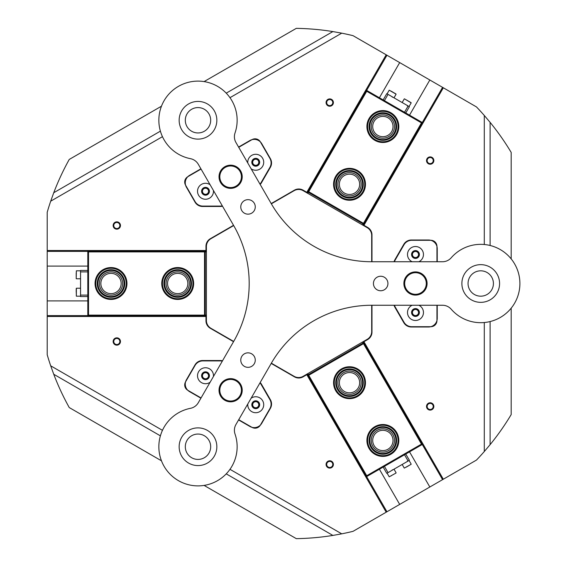 <?xml version="1.0" encoding="UTF-8"?>
<svg xmlns="http://www.w3.org/2000/svg" width="567" height="567" viewBox="0 0 567 567"><rect width="100%" height="100%" fill="white"/><g stroke="black" fill="none" stroke-linecap="round" stroke-linejoin="round"><path stroke-width="0.85" d="M387.934 117.752A10.149 10.149 0 0 0 374.071 121.473A10.149 10.149 0 0 0 377.785 135.336A10.149 10.149 0 0 0 391.648 131.622A10.149 10.149 0 0 0 387.934 117.752M355.332 174.225A11.638 11.638 0 0 0 339.435 178.485A11.638 11.638 0 0 0 343.694 194.382A11.638 11.638 0 0 0 359.591 190.122A11.638 11.638 0 0 0 355.332 174.225M354.588 175.515A10.149 10.149 0 0 0 340.724 179.229A10.149 10.149 0 0 0 344.438 193.092A10.149 10.149 0 0 0 358.301 189.378A10.149 10.149 0 0 0 354.588 175.515M387.863 116.044A11.638 11.638 0 0 0 372.562 121.125A11.638 11.638 0 0 0 377.041 136.619A11.638 11.638 0 0 0 392.697 132.756A11.638 11.638 0 0 0 389.458 116.958L387.97 116.1M306.846 192.815L365.892 89.962M363.475 225.51L422.776 122.798L422.458 122.621L363.163 225.333M366.721 91.28L308.732 191.731L363.475 223.334L421.472 122.883L366.721 91.28L366.147 90.103M307.158 193L366.459 90.288L422.458 122.621L421.472 122.883M363.475 223.334L363.738 224.326L307.739 191.993L308.732 191.731M308.363 192.355L307.789 193.361M362.533 224.971L363.114 223.965M100.855 283.5A10.149 10.149 0 0 0 111.004 293.649A10.149 10.149 0 0 0 121.154 283.5A10.149 10.149 0 0 0 111.004 273.351A10.149 10.149 0 0 0 100.855 283.5M166.067 283.5A11.638 11.638 0 0 0 177.698 295.138A11.638 11.638 0 0 0 189.335 283.5A11.638 11.638 0 0 0 177.698 271.862A11.638 11.638 0 0 0 166.067 283.5M167.548 283.5A10.149 10.149 0 0 0 177.698 293.649A10.149 10.149 0 0 0 187.847 283.5A10.149 10.149 0 0 0 177.698 273.351A10.149 10.149 0 0 0 167.548 283.5M99.409 284.414A11.638 11.638 0 0 0 111.465 295.123A11.638 11.638 0 0 0 122.642 283.5A11.638 11.638 0 0 0 111.465 271.877A11.638 11.638 0 0 0 99.409 282.586L99.409 284.301M206.409 316.195L87.807 316.485M206.409 250.805L87.807 250.805L87.807 251.167L206.409 251.167M88.53 315.11L204.524 315.11L204.524 251.89L88.53 251.89L88.53 315.11L87.807 316.195M206.409 315.833L87.807 315.833L87.807 251.167L88.53 251.89M204.524 251.89L205.247 251.167L205.247 315.833L204.524 315.11M205.247 315.11L206.409 315.11M206.409 251.89L205.247 251.89M387.934 449.248A10.149 10.149 0 0 0 391.648 435.378A10.149 10.149 0 0 0 377.785 431.664A10.149 10.149 0 0 0 374.071 445.527A10.149 10.149 0 0 0 387.934 449.248M355.332 392.775A11.638 11.638 0 0 0 359.591 376.878A11.638 11.638 0 0 0 343.694 372.618A11.638 11.638 0 0 0 339.435 388.515A11.638 11.638 0 0 0 355.332 392.775M354.588 391.485A10.149 10.149 0 0 0 358.301 377.622A10.149 10.149 0 0 0 344.438 373.908A10.149 10.149 0 0 0 340.724 387.771A10.149 10.149 0 0 0 354.588 391.485M389.458 450.042A11.638 11.638 0 0 0 392.697 434.244A11.638 11.638 0 0 0 377.041 430.381A11.638 11.638 0 0 0 372.562 445.875A11.638 11.638 0 0 0 387.863 450.956L389.352 450.099M363.475 341.49L423.025 444.053M306.846 374.185L366.147 476.897L366.459 476.712L307.158 374M421.472 444.117L363.475 343.666L308.732 375.269L366.721 475.72L421.472 444.117L422.776 444.202M363.163 341.667L422.458 444.379L366.459 476.712L366.721 475.72M308.732 375.269L307.739 375.007L363.738 342.674L363.475 343.666M363.114 343.035L362.533 342.029M307.789 373.639L308.363 374.645M255.731 401.067A3.664 3.664 0 0 0 252.074 404.732A3.664 3.664 0 0 0 255.731 408.389A3.664 3.664 0 0 0 259.395 404.732A3.664 3.664 0 0 0 255.731 401.067M255.731 401.684A3.048 3.048 0 0 0 252.691 404.732A3.048 3.048 0 0 0 255.731 407.772A3.048 3.048 0 0 0 258.779 404.732A3.048 3.048 0 0 0 255.731 401.684M205.509 372.072A3.664 3.664 0 0 0 201.845 375.73A3.664 3.664 0 0 0 205.509 379.394A3.664 3.664 0 0 0 209.166 375.73A3.664 3.664 0 0 0 205.509 372.072M205.509 372.689A3.048 3.048 0 0 0 202.462 375.73A3.048 3.048 0 0 0 205.509 378.777A3.048 3.048 0 0 0 208.55 375.73A3.048 3.048 0 0 0 205.509 372.689M205.509 187.606A3.664 3.664 0 0 0 201.845 191.27A3.664 3.664 0 0 0 205.509 194.928A3.664 3.664 0 0 0 209.166 191.27A3.664 3.664 0 0 0 205.509 187.606M205.509 188.223A3.048 3.048 0 0 0 202.462 191.27A3.048 3.048 0 0 0 205.509 194.311A3.048 3.048 0 0 0 208.55 191.27A3.048 3.048 0 0 0 205.509 188.223M255.731 158.611A3.664 3.664 0 0 0 252.074 162.268A3.664 3.664 0 0 0 255.731 165.933A3.664 3.664 0 0 0 259.395 162.268A3.664 3.664 0 0 0 255.731 158.611M255.731 159.228A3.048 3.048 0 0 0 252.691 162.268A3.048 3.048 0 0 0 255.731 165.316A3.048 3.048 0 0 0 258.779 162.268A3.048 3.048 0 0 0 255.731 159.228M415.483 250.841A3.664 3.664 0 0 0 411.819 254.505A3.664 3.664 0 0 0 415.483 258.162A3.664 3.664 0 0 0 419.148 254.505A3.664 3.664 0 0 0 415.483 250.841M415.483 251.457A3.048 3.048 0 0 0 412.436 254.505A3.048 3.048 0 0 0 415.483 257.546A3.048 3.048 0 0 0 418.531 254.505A3.048 3.048 0 0 0 415.483 251.457M415.483 308.838A3.664 3.664 0 0 0 411.819 312.495A3.664 3.664 0 0 0 415.483 316.159A3.664 3.664 0 0 0 419.148 312.495A3.664 3.664 0 0 0 415.483 308.838M415.483 309.454A3.048 3.048 0 0 0 412.436 312.495A3.048 3.048 0 0 0 415.483 315.543A3.048 3.048 0 0 0 418.531 312.495A3.048 3.048 0 0 0 415.483 309.454M271.203 203.567L294.415 190.165A8.696 8.696 0 0 1 303.118 190.165L306.811 192.298L386.191 54.801L353.05 35.671A255.185 255.185 0 0 0 341.731 33.162L229.975 97.68M430.19 156.903A3.664 3.664 0 0 0 426.526 160.567A3.664 3.664 0 0 0 430.19 164.224A3.664 3.664 0 0 0 433.847 160.567A3.664 3.664 0 0 0 430.19 156.903M430.19 157.52A3.048 3.048 0 0 0 427.142 160.567A3.048 3.048 0 0 0 430.19 163.608A3.048 3.048 0 0 0 433.231 160.567A3.048 3.048 0 0 0 430.19 157.52M329.732 98.906A3.664 3.664 0 0 0 326.075 102.57A3.664 3.664 0 0 0 329.732 106.227A3.664 3.664 0 0 0 333.396 102.57A3.664 3.664 0 0 0 329.732 98.906M329.732 99.523A3.048 3.048 0 0 0 326.691 102.57A3.048 3.048 0 0 0 329.732 105.611A3.048 3.048 0 0 0 332.779 102.57A3.048 3.048 0 0 0 329.732 99.523M329.732 460.773A3.664 3.664 0 0 0 326.075 464.43A3.664 3.664 0 0 0 329.732 468.094A3.664 3.664 0 0 0 333.396 464.43A3.664 3.664 0 0 0 329.732 460.773M329.732 461.389A3.048 3.048 0 0 0 326.691 464.43A3.048 3.048 0 0 0 329.732 467.477A3.048 3.048 0 0 0 332.779 464.43A3.048 3.048 0 0 0 329.732 461.389M430.19 402.776A3.664 3.664 0 0 0 426.526 406.433A3.664 3.664 0 0 0 430.19 410.097A3.664 3.664 0 0 0 433.847 406.433A3.664 3.664 0 0 0 430.19 402.776M430.19 403.392A3.048 3.048 0 0 0 427.142 406.433A3.048 3.048 0 0 0 430.19 409.48A3.048 3.048 0 0 0 433.231 406.433A3.048 3.048 0 0 0 430.19 403.392M116.802 221.846A3.664 3.664 0 0 0 113.145 225.503A3.664 3.664 0 0 0 116.802 229.167A3.664 3.664 0 0 0 120.466 225.503A3.664 3.664 0 0 0 116.802 221.846M116.802 222.462A3.048 3.048 0 0 0 113.761 225.503A3.048 3.048 0 0 0 116.802 228.551A3.048 3.048 0 0 0 119.85 225.503A3.048 3.048 0 0 0 116.802 222.462M116.802 337.833A3.664 3.664 0 0 0 113.145 341.497A3.664 3.664 0 0 0 116.802 345.154A3.664 3.664 0 0 0 120.466 341.497A3.664 3.664 0 0 0 116.802 337.833M116.802 338.449A3.048 3.048 0 0 0 113.761 341.497A3.048 3.048 0 0 0 116.802 344.538A3.048 3.048 0 0 0 119.85 341.497A3.048 3.048 0 0 0 116.802 338.449M480.731 296.187A12.687 12.687 0 0 1 468.044 283.5A12.687 12.687 0 0 1 480.731 270.813A12.687 12.687 0 0 1 493.418 283.5A12.687 12.687 0 0 1 480.731 296.187M197.996 459.419A12.687 12.687 0 0 1 185.31 446.732A12.687 12.687 0 0 1 197.996 434.046A12.687 12.687 0 0 1 210.683 446.732A12.687 12.687 0 0 1 197.996 459.419M197.996 132.954A12.687 12.687 0 0 1 185.31 120.268A12.687 12.687 0 0 1 197.996 107.581A12.687 12.687 0 0 1 210.683 120.268A12.687 12.687 0 0 1 197.996 132.954M271.203 363.433L294.415 376.835A8.696 8.696 0 0 0 303.118 376.835L306.811 374.702L386.191 512.199L353.05 531.329A255.185 255.185 0 0 1 341.731 533.838L332.879 535.425L226.233 473.856M160.397 435.846L53.752 374.27L50.697 365.814A255.185 255.185 0 0 1 47.21 354.751L47.21 316.485L205.97 316.485L205.97 320.752A8.696 8.696 0 0 0 210.322 328.286L233.533 341.688M50.697 365.814L162.453 430.332M229.975 469.32L341.731 533.838M222.505 360.796A8.696 8.696 0 0 0 220.329 360.52L202.568 360.52A8.696 8.696 0 0 0 195.034 364.872L186.43 379.784A8.696 8.696 0 0 0 189.612 391.669L200.909 398.19M260.168 382.548A8.696 8.696 0 0 1 261.493 384.291L270.374 399.671A8.696 8.696 0 0 1 270.374 408.368L261.77 423.28A8.696 8.696 0 0 1 249.884 426.462L238.579 419.941M233.533 225.312L210.322 238.714A8.696 8.696 0 0 0 205.97 246.248L205.97 250.515L47.21 250.515L47.21 212.249A255.185 255.185 0 0 1 50.697 201.186L53.752 192.73L160.397 131.154M162.453 136.668L50.697 201.186M260.168 184.452A8.696 8.696 0 0 0 261.493 182.709L270.374 167.329A8.696 8.696 0 0 0 270.374 158.632L261.77 143.72A8.696 8.696 0 0 0 249.884 140.538L238.579 147.059M222.505 206.204A8.696 8.696 0 0 1 220.329 206.48L202.568 206.48A8.696 8.696 0 0 1 195.034 202.128L186.43 187.216A8.696 8.696 0 0 1 189.612 175.331L200.909 168.81M490.101 321.51L490.101 444.656L484.296 451.523A255.185 255.185 0 0 1 476.464 460.078L443.323 479.214L363.943 341.717L367.636 339.583A8.696 8.696 0 0 0 371.987 332.049L371.987 305.252M484.296 451.523L484.296 322.481M484.296 244.519L484.296 115.477A255.185 255.185 0 0 0 476.464 106.922L443.323 87.786L363.723 225.659M371.987 261.748L371.987 234.951A8.696 8.696 0 0 0 367.636 227.417L363.943 225.283M394.051 305.252A8.696 8.696 0 0 0 394.901 307.264L403.782 322.644A8.696 8.696 0 0 0 411.316 326.996L428.532 326.996A8.696 8.696 0 0 0 437.235 318.3L437.235 305.252M394.051 261.748A8.696 8.696 0 0 1 394.901 259.736L403.782 244.356A8.696 8.696 0 0 1 411.316 240.004L428.532 240.004A8.696 8.696 0 0 1 437.235 248.7L437.235 261.748M363.723 341.341L363.943 341.717M306.811 374.702L306.591 374.326M205.97 250.515L206.409 250.515M204.085 485.409L296.307 538.65A255.185 255.185 0 0 0 332.879 535.425M490.101 444.656A255.185 255.185 0 0 0 511.179 414.59L511.179 308.108M484.296 115.477L490.101 122.344L490.101 245.49M511.179 258.892L511.179 152.41A255.185 255.185 0 0 0 490.101 122.344M226.233 93.144L332.879 31.575L341.731 33.162M332.879 31.575A255.185 255.185 0 0 0 296.307 28.35L204.085 81.591M53.752 374.27A255.185 255.185 0 0 0 69.245 407.56L161.467 460.801M161.467 106.199L69.245 159.44A255.185 255.185 0 0 0 53.752 192.73M443.323 479.214L429.829 487.003L409.53 451.849M379.394 469.242L399.692 504.403L429.829 487.003M399.692 504.403L386.191 512.199M386.191 54.801L399.692 62.597L379.394 97.758M409.53 115.151L429.829 79.997L399.692 62.597M429.829 79.997L443.323 87.786M47.21 316.485L47.21 315.613L87.807 315.613M87.807 251.387L47.21 251.387L47.21 315.613M47.21 251.387L47.21 250.515M306.591 192.674L306.811 192.298M87.807 266.1L47.21 266.1M47.21 300.9L87.807 300.9M206.409 316.485L205.97 316.485M371.697 261.748L371.697 235.454A8.987 8.987 0 0 0 367.203 227.665L303.118 190.668A8.987 8.987 0 0 0 294.124 190.668L271.352 203.815M233.682 225.567L210.903 238.714A8.987 8.987 0 0 0 206.409 246.503L206.409 320.497A8.987 8.987 0 0 0 210.903 328.286L233.682 341.433M271.352 363.185L294.124 376.332A8.987 8.987 0 0 0 303.118 376.332L367.203 339.335A8.987 8.987 0 0 0 371.697 331.546L371.697 305.252M384.412 466.343L388.041 472.623L386.786 473.346L383.157 467.073M388.041 472.623L408.127 461.028L404.505 454.748M405.759 454.018L409.388 460.298L408.127 461.028M412.159 305.252A7.973 7.973 0 0 0 415.483 320.475A7.973 7.973 0 0 0 418.807 305.252M419.396 312.495A3.912 3.912 0 0 0 415.483 308.583A3.912 3.912 0 0 0 411.571 312.495A3.912 3.912 0 0 0 415.483 316.414A3.912 3.912 0 0 0 419.396 312.495M418.807 261.748A7.973 7.973 0 0 0 415.483 246.525A7.973 7.973 0 0 0 412.159 261.748M419.396 254.505A3.912 3.912 0 0 0 415.483 250.586A3.912 3.912 0 0 0 411.571 254.505A3.912 3.912 0 0 0 415.483 258.417A3.912 3.912 0 0 0 419.396 254.505M436.944 261.748L436.944 246.383A6.088 6.088 0 0 0 430.849 240.295L411.77 240.295A8.987 8.987 0 0 0 403.988 244.788L395.227 259.955A8.987 8.987 0 0 0 394.441 261.748M394.441 305.252A8.987 8.987 0 0 0 395.227 307.045L403.988 322.212A8.987 8.987 0 0 0 411.77 326.705L430.849 326.705A6.088 6.088 0 0 0 436.944 320.617L436.944 305.252M213.447 376.481A7.973 7.973 0 0 0 198.599 371.746A7.973 7.973 0 0 0 210.123 382.236M203.553 379.125A3.912 3.912 0 0 0 208.897 377.686A3.912 3.912 0 0 0 207.465 372.342A3.912 3.912 0 0 0 202.121 373.773A3.912 3.912 0 0 0 203.553 379.125M247.793 403.98A7.973 7.973 0 0 0 262.641 408.715A7.973 7.973 0 0 0 251.117 398.225M253.775 408.12A3.912 3.912 0 0 0 259.126 406.688A3.912 3.912 0 0 0 257.694 401.337A3.912 3.912 0 0 0 252.343 402.768A3.912 3.912 0 0 0 253.775 408.12M238.728 419.686L252.039 427.369A6.088 6.088 0 0 0 260.352 425.144L269.899 408.616A8.987 8.987 0 0 0 269.899 399.629L261.139 384.461A8.987 8.987 0 0 0 259.977 382.881M222.307 361.129A8.987 8.987 0 0 0 220.357 360.917L202.844 360.917A8.987 8.987 0 0 0 195.062 365.41L185.515 381.938A6.088 6.088 0 0 0 187.748 390.252L201.058 397.942M251.117 168.775A7.973 7.973 0 0 0 262.641 158.285A7.973 7.973 0 0 0 247.793 163.02M253.775 158.88A3.912 3.912 0 0 0 252.343 164.232A3.912 3.912 0 0 0 257.694 165.663A3.912 3.912 0 0 0 259.126 160.312A3.912 3.912 0 0 0 253.775 158.88M210.123 184.764A7.973 7.973 0 0 0 198.599 195.254A7.973 7.973 0 0 0 213.447 190.519M203.553 187.875A3.912 3.912 0 0 0 202.121 193.227A3.912 3.912 0 0 0 207.465 194.658A3.912 3.912 0 0 0 208.897 189.314A3.912 3.912 0 0 0 203.553 187.875M201.058 169.058L187.748 176.748A6.088 6.088 0 0 0 185.515 185.062L195.062 201.59A8.987 8.987 0 0 0 202.844 206.083L220.357 206.083A8.987 8.987 0 0 0 222.307 205.871M259.977 184.119A8.987 8.987 0 0 0 261.139 182.539L269.899 167.371A8.987 8.987 0 0 0 269.899 158.384L260.352 141.856A6.088 6.088 0 0 0 252.039 139.631L238.728 147.314M409.395 465.316L406.192 467.165M407.708 466.287L409.31 465.365M391.464 475.67L390.982 475.947M394.001 97.822L396.106 94.179L389.203 90.188L395.681 93.768M392.811 92.109L391.209 91.181M80.557 288.213L76.354 288.213L76.354 296.187L76.205 288.787M76.205 290.354L76.205 292.104M406.05 99.749L411.118 102.677L406.05 99.749M76.205 276.816L76.205 272.784M76.205 273.337L76.205 275.356M404.505 112.252L408.127 105.972L409.388 106.702L405.759 112.982M408.127 105.972L388.041 94.377L384.412 100.657M383.157 99.927L386.786 93.654L388.041 94.377M87.807 271.898L80.557 271.898L80.557 270.452L87.807 270.452M80.557 271.898L80.557 295.102L87.807 295.102M87.807 296.548L80.557 296.548L80.557 295.102M349.244 367.473A15.224 15.224 0 0 0 334.289 382.966A15.224 15.224 0 0 0 349.782 397.921A15.224 15.224 0 0 0 364.737 382.427A15.224 15.224 0 0 0 349.244 367.473M349.796 398.644A15.947 15.947 0 0 1 333.566 382.98A15.947 15.947 0 0 1 349.229 366.75A15.947 15.947 0 0 1 365.46 382.413A15.947 15.947 0 0 1 349.796 398.644M349.265 368.926A13.771 13.771 0 0 1 363.284 382.449A13.771 13.771 0 0 1 349.761 396.468A13.771 13.771 0 0 1 335.742 382.945A13.771 13.771 0 0 1 349.265 368.926M349.747 395.745A13.048 13.048 0 0 0 362.561 382.463A13.048 13.048 0 0 0 349.279 369.649A13.048 13.048 0 0 0 336.465 382.931A13.048 13.048 0 0 0 349.747 395.745M379.94 425.512A15.224 15.224 0 0 0 367.919 443.373A15.224 15.224 0 0 0 385.78 455.4A15.224 15.224 0 0 0 397.8 437.533A15.224 15.224 0 0 0 379.94 425.512M385.921 456.109A15.947 15.947 0 0 1 367.21 443.514A15.947 15.947 0 0 1 379.798 424.803A15.947 15.947 0 0 1 398.516 437.398A15.947 15.947 0 0 1 385.921 456.109M380.216 426.937A13.771 13.771 0 0 1 396.376 437.816A13.771 13.771 0 0 1 385.503 453.976A13.771 13.771 0 0 1 369.344 443.096A13.771 13.771 0 0 1 380.216 426.937M385.362 453.26A13.048 13.048 0 0 0 395.667 437.951A13.048 13.048 0 0 0 380.358 427.646A13.048 13.048 0 0 0 370.053 442.962A13.048 13.048 0 0 0 385.362 453.26M231.13 378.643A11.602 11.602 0 0 0 219.032 389.727A11.602 11.602 0 0 0 230.117 401.819A11.602 11.602 0 0 0 242.208 390.734A11.602 11.602 0 0 0 231.13 378.643M404.08 281.36A11.602 11.602 0 0 0 413.343 294.904A11.602 11.602 0 0 0 426.887 285.64A11.602 11.602 0 0 0 417.624 272.096A11.602 11.602 0 0 0 404.08 281.36M235.645 166.315A11.602 11.602 0 0 0 220.166 171.751A11.602 11.602 0 0 0 225.602 187.223A11.602 11.602 0 0 0 241.074 181.794A11.602 11.602 0 0 0 235.645 166.315M254.299 203.284A7.251 7.251 0 0 0 244.398 200.626A7.251 7.251 0 0 0 241.74 210.527A7.251 7.251 0 0 0 251.642 213.185A7.251 7.251 0 0 0 254.299 203.284M254.299 356.473A7.251 7.251 0 0 0 244.398 353.815A7.251 7.251 0 0 0 241.74 363.716A7.251 7.251 0 0 0 251.642 366.374A7.251 7.251 0 0 0 254.299 356.473M386.963 279.878A7.251 7.251 0 0 0 377.062 277.22A7.251 7.251 0 0 0 374.404 287.122A7.251 7.251 0 0 0 384.313 289.78A7.251 7.251 0 0 0 386.963 279.878M239.976 171.369A10.801 10.801 0 0 0 225.219 167.414A10.801 10.801 0 0 0 221.265 182.17A10.801 10.801 0 0 0 236.021 186.125A10.801 10.801 0 0 0 239.976 171.369M239.976 384.83A10.801 10.801 0 0 0 225.219 380.875A10.801 10.801 0 0 0 221.265 395.631A10.801 10.801 0 0 0 236.021 399.586A10.801 10.801 0 0 0 239.976 384.83M424.839 278.099A10.801 10.801 0 0 0 410.083 274.144A10.801 10.801 0 0 0 406.128 288.901A10.801 10.801 0 0 0 420.884 292.856A10.801 10.801 0 0 0 424.839 278.099M214.319 437.313A18.846 18.846 0 0 0 188.577 430.41A18.846 18.846 0 0 0 181.674 456.159A18.846 18.846 0 0 0 207.423 463.055A18.846 18.846 0 0 0 214.319 437.313M214.319 110.841A18.846 18.846 0 0 0 188.577 103.945A18.846 18.846 0 0 0 181.674 129.687A18.846 18.846 0 0 0 207.423 136.59A18.846 18.846 0 0 0 214.319 110.841M497.053 274.074A18.846 18.846 0 0 0 471.305 267.177A18.846 18.846 0 0 0 464.408 292.926A18.846 18.846 0 0 0 490.15 299.823A18.846 18.846 0 0 0 497.053 274.074M164.097 139.836A39.144 39.144 0 0 0 190.477 158.682A11.602 11.602 0 0 1 198.287 164.267L233.647 225.503A115.994 115.994 0 0 1 233.647 341.497L198.287 402.733A11.602 11.602 0 0 1 190.477 408.318A39.144 39.144 0 0 0 159.965 456.003A39.144 39.144 0 0 0 208.989 484.31A39.144 39.144 0 0 0 235.029 434.046A11.602 11.602 0 0 1 235.957 424.485L271.317 363.241A115.994 115.994 0 0 1 371.768 305.252L442.48 305.252A11.602 11.602 0 0 1 451.219 309.228A39.144 39.144 0 0 0 514.63 263.924A39.144 39.144 0 0 0 451.219 257.772A11.602 11.602 0 0 1 442.48 261.748L371.768 261.748A115.994 115.994 0 0 1 271.317 203.759L235.957 142.515A11.602 11.602 0 0 1 235.029 132.954A39.144 39.144 0 0 0 178.428 86.361A39.144 39.144 0 0 0 164.097 139.836M371.378 136.541A15.224 15.224 0 0 0 392.86 138.022A15.224 15.224 0 0 0 394.341 116.547A15.224 15.224 0 0 0 372.859 115.066A15.224 15.224 0 0 0 371.378 136.541M394.887 116.065A15.947 15.947 0 0 1 393.335 138.568A15.947 15.947 0 0 1 370.832 137.023A15.947 15.947 0 0 1 372.384 114.52A15.947 15.947 0 0 1 394.887 116.065M372.476 135.591A13.771 13.771 0 0 1 373.816 116.157A13.771 13.771 0 0 1 393.25 117.497A13.771 13.771 0 0 1 391.91 136.93A13.771 13.771 0 0 1 372.476 135.591M392.697 117.971A13.048 13.048 0 0 0 374.291 116.703A13.048 13.048 0 0 0 373.022 135.116A13.048 13.048 0 0 0 391.428 136.385A13.048 13.048 0 0 0 392.697 117.971M125.406 288.44A15.224 15.224 0 0 0 115.944 269.098A15.224 15.224 0 0 0 96.603 278.56A15.224 15.224 0 0 0 106.064 297.902A15.224 15.224 0 0 0 125.406 288.44M95.922 278.326A15.947 15.947 0 0 1 116.185 268.418A15.947 15.947 0 0 1 126.094 288.674A15.947 15.947 0 0 1 105.831 298.582A15.947 15.947 0 0 1 95.922 278.326M124.031 287.972A13.771 13.771 0 0 1 106.532 296.527A13.771 13.771 0 0 1 97.978 279.028A13.771 13.771 0 0 1 115.477 270.473A13.771 13.771 0 0 1 124.031 287.972M98.665 279.262A13.048 13.048 0 0 0 106.766 295.839A13.048 13.048 0 0 0 123.351 287.738A13.048 13.048 0 0 0 115.243 271.161A13.048 13.048 0 0 0 98.665 279.262M336.465 192.149A15.224 15.224 0 0 0 357.359 197.351A15.224 15.224 0 0 0 362.561 176.457A15.224 15.224 0 0 0 341.667 171.255A15.224 15.224 0 0 0 336.465 192.149M363.178 176.082A15.947 15.947 0 0 1 357.734 197.975A15.947 15.947 0 0 1 335.848 192.525A15.947 15.947 0 0 1 341.291 170.639A15.947 15.947 0 0 1 363.178 176.082M337.712 191.405A13.771 13.771 0 0 1 342.411 172.503A13.771 13.771 0 0 1 361.314 177.209A13.771 13.771 0 0 1 356.615 196.111A13.771 13.771 0 0 1 337.712 191.405M360.697 177.577A13.048 13.048 0 0 0 342.787 173.119A13.048 13.048 0 0 0 338.329 191.029A13.048 13.048 0 0 0 356.239 195.487A13.048 13.048 0 0 0 360.697 177.577M191.015 290.878A15.224 15.224 0 0 0 185.076 270.183A15.224 15.224 0 0 0 164.38 276.122A15.224 15.224 0 0 0 170.327 296.817A15.224 15.224 0 0 0 191.015 290.878M163.75 275.775A15.947 15.947 0 0 1 185.43 269.545A15.947 15.947 0 0 1 191.653 291.225A15.947 15.947 0 0 1 169.972 297.455A15.947 15.947 0 0 1 163.75 275.775M189.754 290.176A13.771 13.771 0 0 1 171.028 295.549A13.771 13.771 0 0 1 165.649 276.824A13.771 13.771 0 0 1 184.374 271.451A13.771 13.771 0 0 1 189.754 290.176M166.287 277.178A13.048 13.048 0 0 0 171.376 294.918A13.048 13.048 0 0 0 189.116 289.822A13.048 13.048 0 0 0 184.02 272.082A13.048 13.048 0 0 0 166.287 277.178M386.949 55.24L366.651 90.394M366.651 476.606L386.949 511.76M442.572 479.647L422.273 444.485M422.273 122.515L442.572 87.353M402.166 464.465L404.271 468.108L411.118 464.323M387.098 473.169L389.203 476.812L396.049 473.02M409.069 106.518L411.174 102.875L404.462 98.835M80.557 270.813L76.354 270.813L76.205 278.645M409.069 460.482L411.174 464.125M407.354 461.134L407.751 461.24M394.001 469.178L396.106 472.821M392.286 469.837L392.683 469.944M392.286 97.163L392.683 97.056M387.098 93.831L389.203 90.188M80.557 296.187L76.354 296.187M407.354 105.866L407.751 105.76M402.166 102.535L404.271 98.892M80.557 278.787L76.354 278.787"/></g></svg>
